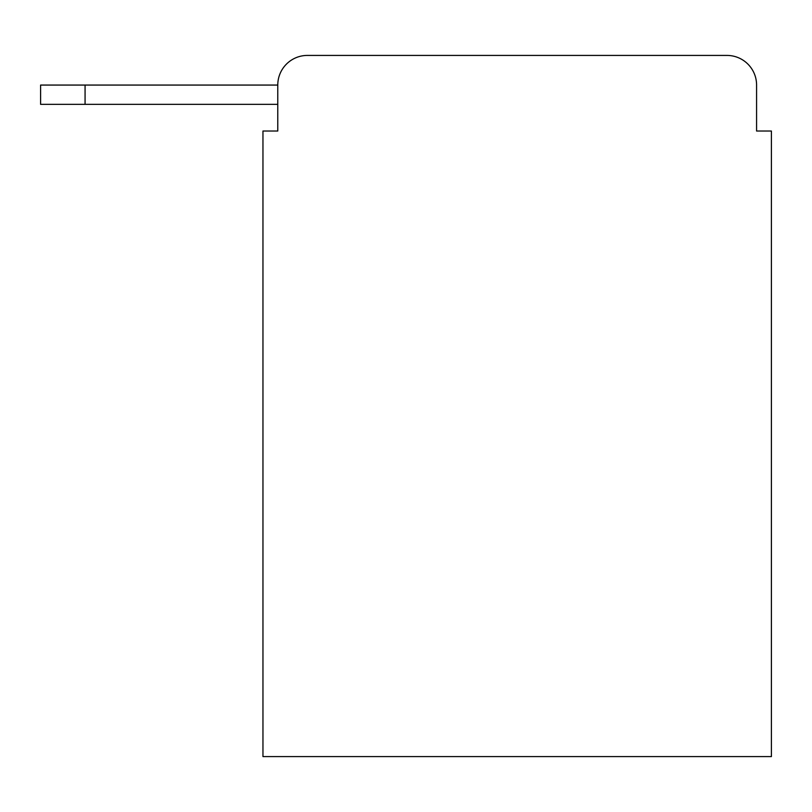 <?xml version="1.0" encoding="UTF-8"?>
<svg xmlns="http://www.w3.org/2000/svg" width="812" height="812" viewBox="0 0 812 812"><rect width="100%" height="100%" fill="white"/><g stroke="black" fill="none" stroke-linecap="round" stroke-linejoin="round"><path stroke-width="1.22" d="M277.775 85.067L277.775 131.026L277.775 104.342L40.6 104.342L40.6 85.067L277.775 85.067A29.648 29.648 0 0 1 307.423 55.419L726.933 55.419L307.423 55.419M756.581 131.026L756.581 85.067L756.581 131.026L771.4 131.026L771.4 756.581L262.956 756.581L262.956 131.026L277.775 131.026M756.581 85.067A29.648 29.648 0 0 0 726.933 55.419M85.067 85.067L85.067 104.342"/></g></svg>
